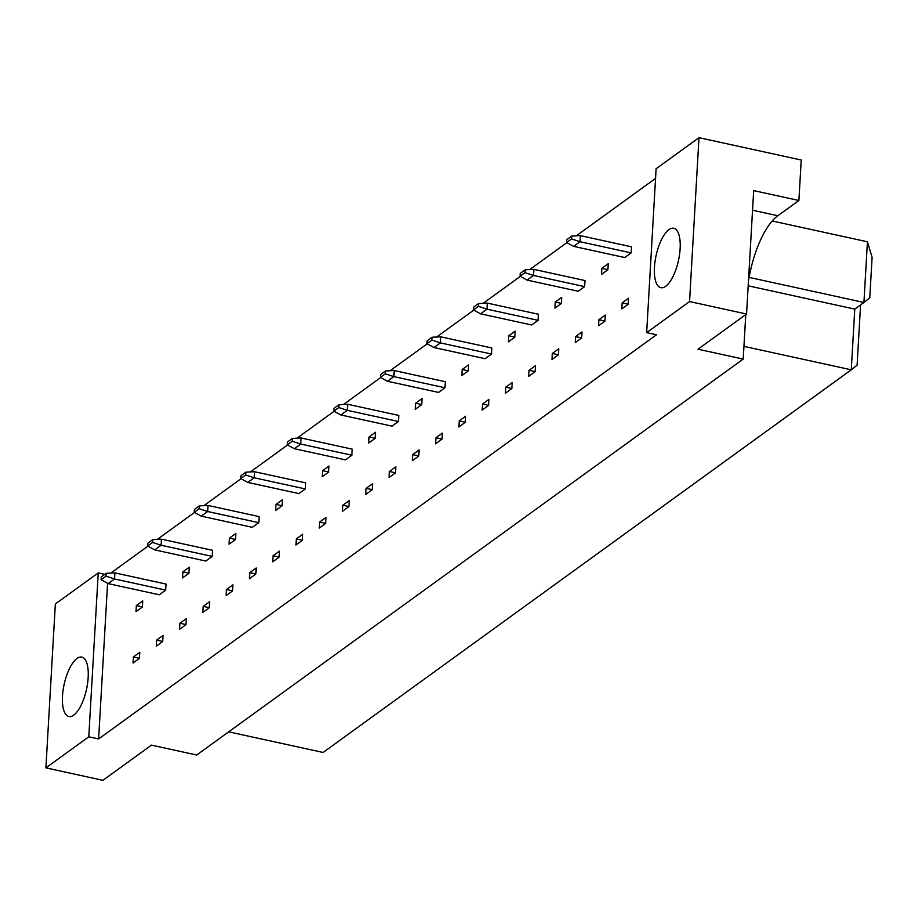 <?xml version="1.0" encoding="UTF-8"?>
<svg xmlns="http://www.w3.org/2000/svg" width="918" height="918" viewBox="0 0 918 918"><rect width="100%" height="100%" fill="white"/><g stroke="black" fill="none" stroke-linecap="round" stroke-linejoin="round"><path stroke-width="1.38" d="M665.665 286.301A30.409 11.452 102.3 0 1 660.799 287.678A30.409 11.452 102.3 0 1 655.039 261.469A30.409 11.452 102.3 0 1 668.924 229.649A30.409 11.452 102.3 0 1 673.789 228.261A30.409 11.452 102.3 0 1 679.55 254.481A30.409 11.452 102.3 0 1 665.665 286.301M73.704 715.156A30.409 11.452 102.3 0 1 68.839 716.533A30.409 11.452 102.3 0 1 63.078 690.325A30.409 11.452 102.3 0 1 76.963 658.504A30.409 11.452 102.3 0 1 81.828 657.116A30.409 11.452 102.3 0 1 87.589 683.336A30.409 11.452 102.3 0 1 73.704 715.156M88.782 736.798L45.9 767.861L55.344 603.975L98.237 572.912L88.782 736.798L98.616 738.944L656.485 334.783L646.651 332.637L656.106 168.751L698.988 137.677L689.544 301.563L646.651 332.637M698.988 137.677L801.23 160.019L798.889 200.48L753.678 190.6L746.552 314.025L697.99 349.207L743.213 359.087L745.772 314.587M743.213 359.087L196.704 755.009L151.481 745.129L102.919 780.323L45.9 767.861M748.434 281.436A65.167 24.534 102.3 0 1 777.821 215.753L798.889 200.48M104.801 574.347L98.237 572.912M655.544 178.425L576.274 235.857M566.888 242.65L529.72 269.582M520.345 276.375L483.178 303.307M473.791 310.1L436.624 337.021M427.237 343.825L390.07 370.746M380.695 377.55L343.527 404.471M334.141 411.275L296.973 438.196M287.586 445L250.419 471.921M241.044 478.726L203.876 505.646M194.49 512.451L157.322 539.371M147.936 546.176L110.768 573.096M746.552 314.025L689.544 301.563M228.685 731.841L323.09 752.462L851.273 369.816L854.773 309.114L863.93 302.481L867.43 241.778L772.222 220.986M867.43 241.778L872.1 257.361L869.771 297.834L863.93 302.481L749.111 277.397M854.773 309.114L748.181 285.831M860.579 304.914L857.102 365.169L851.273 369.816L743.947 346.373M107.59 583.297L98.616 738.944M156.645 640.098L163.06 635.451L162.716 641.521L156.301 646.169L156.645 640.098L162.716 641.418M133.374 656.955L139.788 652.308L139.433 658.378L133.018 663.025L133.374 656.955L139.444 658.286M186.343 618.583L185.987 624.653L179.572 629.3L179.928 623.23L186.343 618.583M209.614 601.726L209.258 607.796L202.844 612.444L203.199 606.373L209.614 601.726M232.885 584.858L232.541 590.928L226.126 595.575L226.471 589.505L232.885 584.858M256.168 568.001L255.812 574.071L249.398 578.719L249.753 572.648L256.168 568.001M279.439 551.133L279.083 557.203L272.669 561.85L273.025 555.78L279.439 551.133M302.711 534.276L302.366 540.346L295.952 544.994L296.296 538.923L302.711 534.276M325.993 517.408L325.638 523.478L319.223 528.125L319.579 522.055L325.993 517.408M349.265 500.551L348.909 506.621L342.494 511.269L342.85 505.198L349.265 500.551M372.536 483.683L372.192 489.753L365.777 494.4L366.121 488.33L372.536 483.683M395.819 466.826L395.463 472.896L389.048 477.544L389.404 471.473L395.819 466.826M419.09 449.969L418.734 456.039L412.32 460.675L412.675 454.617L419.09 449.969M442.361 433.101L442.017 439.171L435.602 443.819L435.947 437.748L442.361 433.101M465.644 416.244L465.288 422.314L458.874 426.962L459.229 420.892L465.644 416.244M488.915 399.376L488.56 405.446L482.145 410.094L482.501 404.023L488.915 399.376M512.187 382.519L511.842 388.589L505.428 393.237L505.772 387.166L512.187 382.519M535.469 365.651L535.114 371.721L528.699 376.369L529.055 370.298L535.469 365.651M558.741 348.794L558.385 354.864L551.97 359.512L552.326 353.441L558.741 348.794M582.012 331.926L581.668 337.996L575.253 342.644L575.597 336.573L582.012 331.926M605.295 315.069L604.939 321.139L598.525 325.787L598.88 319.716L605.295 315.069M628.566 298.201L628.21 304.271L621.796 308.918L622.152 302.848L628.566 298.201M142.749 600.923L142.405 606.993L135.99 611.64L136.334 605.57L142.749 600.923M114.911 572.889L166.02 584.055L165.676 590.125L159.262 594.772L108.14 583.607L114.555 578.96L114.911 572.889L106.213 573.325L101.267 576.906L101.106 579.74L106.052 576.16L106.213 573.325M189.303 567.198L188.947 573.268L182.533 577.915L182.889 571.845L189.303 567.198M161.453 539.164L212.574 550.33L212.23 556.4L205.816 561.047L154.694 549.882L161.109 545.235L161.453 539.164L152.767 539.6L147.821 543.181L147.66 546.015L152.606 542.435L152.767 539.6M235.846 533.473L235.501 539.543L229.087 544.19L229.431 538.12L235.846 533.473M208.007 505.439L259.128 516.604L258.773 522.675L252.358 527.322L201.249 516.157L207.663 511.51L208.007 505.439L199.321 505.875L194.364 509.456L194.203 512.29L199.149 508.71L199.321 505.875M282.4 499.748L282.055 505.818L275.641 510.465L275.985 504.395L282.4 499.748M254.561 471.714L305.671 482.879L305.327 488.95L298.912 493.597L247.791 482.432L254.206 477.785L254.561 471.714L245.863 472.15L240.918 475.731L240.757 478.565L245.703 474.985L245.863 472.15M328.954 466.023L328.598 472.093L322.184 476.74L322.539 470.67L328.954 466.023M301.104 437.989L352.225 449.154L351.881 455.225L345.466 459.872L294.345 448.707L300.76 444.06L301.104 437.989L292.417 438.425L287.472 442.006L287.311 444.84L292.257 441.26L292.417 438.425M375.496 432.298L375.152 438.368L368.738 443.015L369.082 436.945L375.496 432.298M347.658 404.264L398.779 415.429L398.423 421.5L392.009 426.147L340.899 414.982L347.314 410.335L347.658 404.264L338.971 404.7L334.014 408.281L333.854 411.115L338.799 407.535L338.971 404.7M422.05 398.573L421.706 404.643L415.292 409.29L415.636 403.22L422.05 398.573M394.212 370.539L445.322 381.716L444.978 387.786L438.563 392.422L387.442 381.257L393.856 376.609L394.212 370.539L385.514 370.975L380.568 374.567L380.408 377.39L385.353 373.81L385.514 370.975M468.605 364.848L468.249 370.918L461.834 375.565L462.19 369.495L468.605 364.848M440.755 336.826L491.876 347.991L491.532 354.061L485.117 358.709L433.996 347.532L440.411 342.896L440.755 336.826L432.068 337.25L427.122 340.842L426.962 343.665L431.908 340.085L432.068 337.25M515.159 331.123L514.803 337.193L508.388 341.84L508.744 335.77L515.159 331.123M487.309 303.101L538.43 314.266L538.074 320.336L531.66 324.983L480.55 313.818L486.965 309.171L487.309 303.101L478.622 303.525L473.677 307.117L473.504 309.951L478.462 306.36L478.622 303.525M561.701 297.398L561.357 303.468L554.942 308.115L555.287 302.045L561.701 297.398M533.863 269.376L584.984 280.541L584.628 286.611L578.214 291.258L527.093 280.093L533.507 275.446L533.863 269.376L525.165 269.8L520.219 273.392L520.058 276.226L525.004 272.635L525.165 269.8M608.255 263.673L607.9 269.743L601.485 274.39L601.841 268.32L608.255 263.673M580.405 235.651L631.527 246.816L631.182 252.886L624.768 257.533L573.647 246.368L580.061 241.721L580.405 235.651L571.719 236.075L566.773 239.667L566.613 242.501L571.558 238.909L571.719 236.075M179.928 623.23L185.998 624.561M203.199 606.373L209.27 607.693M226.471 589.505L232.541 590.836M249.753 572.648L255.824 573.968M273.025 555.78L279.095 557.111M296.296 538.923L302.366 540.243M319.579 522.055L325.649 523.386M342.85 505.198L348.92 506.518M366.121 488.33L372.192 489.661M389.404 471.473L395.474 472.804M412.675 454.617L418.746 455.936M435.947 437.748L442.017 439.079M459.229 420.892L465.3 422.211M482.501 404.023L488.571 405.354M505.772 387.166L511.842 388.486M529.055 370.298L535.125 371.629M552.326 353.441L558.396 354.761M575.597 336.573L581.668 337.904M598.88 319.716L604.951 321.036M622.152 302.848L628.222 304.179M136.334 605.57L142.405 606.89M182.889 571.845L188.959 573.165M229.431 538.12L235.501 539.44M275.985 504.395L282.055 505.715M322.539 470.67L328.61 471.99M369.082 436.945L375.152 438.265M415.636 403.22L421.706 404.551M462.19 369.495L468.26 370.826M508.744 335.77L514.803 337.101M555.287 302.045L561.357 303.376M601.841 268.32L607.911 269.651M165.676 590.125L114.555 578.96L106.052 576.16M101.106 579.74L108.14 583.607M212.23 556.4L161.109 545.235L152.606 542.435M147.66 546.015L154.694 549.882M258.773 522.675L207.663 511.51L199.149 508.71M194.203 512.29L201.249 516.157M305.327 488.95L254.206 477.785L245.703 474.985M240.757 478.565L247.791 482.432M351.881 455.225L300.76 444.06L292.257 441.26M287.311 444.84L294.345 448.707M398.423 421.5L347.314 410.335L338.799 407.535M333.854 411.115L340.899 414.982M444.978 387.786L393.856 376.609L385.353 373.81M380.408 377.39L387.442 381.257M491.532 354.061L440.411 342.896L431.908 340.085M426.962 343.665L433.996 347.532M538.074 320.336L486.965 309.171L478.462 306.36M473.504 309.951L480.55 313.818M584.628 286.611L533.507 275.446L525.004 272.635M520.058 276.226L527.093 280.093M631.182 252.886L580.061 241.721L571.558 238.909M566.613 242.501L573.647 246.368M752.542 210.222L777.821 215.753"/></g></svg>
